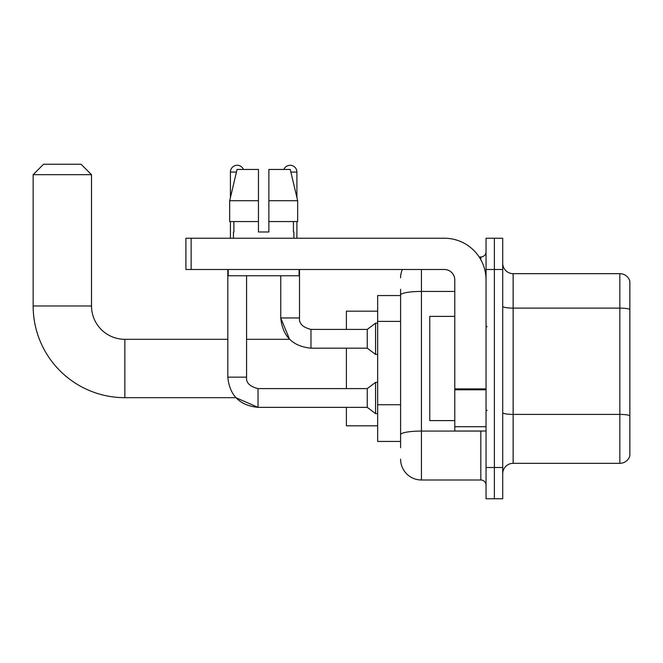 <?xml version="1.0" encoding="UTF-8"?>
<svg xmlns="http://www.w3.org/2000/svg" width="663" height="663" viewBox="0 0 663 663"><rect width="100%" height="100%" fill="white"/><g stroke="black" fill="none" stroke-linecap="round" stroke-linejoin="round"><path stroke-width="0.99" d="M400.593 295.549L377.661 295.549L377.661 441.442L400.593 441.442M400.593 447.691L400.593 289.292M486.045 467.49L486.045 498.758L494.383 498.758L494.383 467.49L494.383 498.758L502.711 498.758L502.711 467.49L494.383 467.49L494.383 269.493L494.383 467.49L486.045 467.49L486.045 269.493L494.383 269.493L494.383 238.232L494.383 269.493L502.711 269.493L502.711 467.49M502.711 269.493L502.711 238.232L486.045 238.232L486.045 269.493M421.436 269.493L421.436 479.995L480.832 479.995L480.832 431.016M479.175 256.987L480.832 256.987A5.213 5.213 0 0 0 486.045 251.783M400.593 315.132L400.593 295.052A20.843 3.622 180 0 1 421.436 291.438L454.777 291.438M486.045 485.208A5.213 5.213 0 0 0 480.832 479.995M400.593 277.83A20.843 20.843 0 0 1 402.333 269.493M421.436 479.995A20.843 20.843 0 0 1 400.593 459.152M502.711 473.747A10.417 10.417 0 0 1 513.137 463.321L619.847 463.321L619.847 273.662L513.137 273.662A10.417 10.417 0 0 1 502.711 263.244A10.417 10.417 0 0 0 513.137 273.662L513.137 463.321M629.85 281.17A10.417 10.417 0 0 0 619.847 273.662A10.417 10.417 0 0 1 629.85 281.17L629.85 455.821A10.417 10.417 0 0 1 619.847 463.321M268.871 231.984L258.446 231.984L268.871 231.984L258.446 231.984L268.871 231.984L268.871 169.455L290.245 169.455L297.654 200.715L297.654 221.558L268.871 221.558M283.88 169.455A6.771 6.771 0 0 1 296.9 172.057L296.9 197.541L297.654 200.715L268.871 200.715M258.446 200.715L258.446 221.558L229.671 221.558L229.671 200.715L237.072 169.455L258.446 169.455L258.446 200.715L229.671 200.715L230.417 197.541L230.417 172.057L236.451 172.057M258.031 388.626L258.031 407.364L235.854 397.676L124.851 397.676A91.701 91.701 0 0 1 33.15 305.966L33.15 174.667L43.567 164.242L81.085 164.242L91.511 174.667L33.15 174.667M124.851 397.676L124.851 339.315A33.349 33.349 0 0 1 91.511 305.966L91.511 174.667M346.401 348.174L346.401 388.609M346.401 407.364L346.401 425.812L377.661 425.812M377.661 311.179L346.401 311.179L346.401 329.42M230.417 172.057A6.771 6.771 0 0 1 243.445 169.455M227.815 377.148C229.622 395.479 239.699 405.549 258.031 407.364C239.699 405.549 229.622 395.479 227.815 377.148C229.622 395.479 239.699 405.549 258.031 407.364C239.699 405.549 229.622 395.479 227.815 377.148L246.57 377.148C245.94 382.7 249.76 386.521 258.031 388.609L367.244 388.609L367.244 407.364L258.031 407.364L235.854 397.676L258.031 407.364C239.699 405.549 229.622 395.479 227.815 377.148L227.815 269.493M367.244 388.609L375.581 382.352L375.581 413.613L377.661 413.613M246.57 377.148C245.94 382.7 249.76 386.521 258.031 388.609C249.76 386.521 245.94 382.7 246.57 377.148C245.94 382.7 249.76 386.521 258.031 388.609C249.76 386.521 245.94 382.7 246.57 377.148L246.57 275.75M230.417 221.558L230.417 238.232M246.57 339.315L289.598 339.315L280.747 317.95L289.598 339.315L280.747 317.95L289.598 339.315L280.747 317.95L299.51 317.95C298.88 323.511 302.701 327.331 310.972 329.42L367.244 329.42L367.244 348.174L310.972 348.174L310.972 329.42C302.701 327.331 298.88 323.511 299.51 317.95L299.485 317.95M367.244 329.42L375.581 323.163L375.581 354.423L377.661 354.423M296.9 221.558L296.9 238.232M486.045 431.016L454.777 431.016L454.777 388.883L486.045 388.883M486.045 279.919A41.686 41.686 0 0 0 444.359 238.232L191.135 238.232L191.135 269.493L444.359 269.493A10.417 10.417 0 0 1 454.777 279.919L454.777 388.883M191.135 269.493L185.922 269.493L185.922 238.232L191.135 238.232M233.442 231.984L233.89 231.984L233.442 231.984L233.442 238.232M293.883 231.984L293.427 231.984L293.883 231.984L293.883 238.232M293.427 221.558L293.427 231.984M258.446 221.558L258.446 231.984M233.89 231.984L233.89 221.558M228.229 269.493L228.229 275.75L299.088 275.75L299.088 269.493M297.654 221.558L297.654 200.715L290.245 169.455M237.072 169.455L229.671 200.715M454.777 316.392L429.765 316.392L429.765 420.599L454.777 420.599M400.593 321.381L377.661 321.381M400.593 404.745L377.661 404.745M482.639 431.016A5.213 0.903 0 0 1 480.832 431.074L421.436 431.074A20.843 3.622 180 0 0 400.593 434.696M480.832 259.739L480.832 256.987M629.85 309.414A10.417 1.807 180 0 0 619.847 308.113L513.137 308.113A10.417 1.807 0 0 1 502.711 306.298M629.85 415.709A10.417 1.807 180 0 0 619.847 414.4L513.137 414.4A10.417 1.807 -0 0 1 502.711 412.593M33.15 305.966L91.511 305.966M290.866 172.057L296.9 172.057M486.045 389.786L454.777 389.786M454.777 426.715L486.045 426.715M227.815 339.315L124.851 339.315M367.244 407.364L375.581 413.613M375.581 382.352L377.661 382.352M299.51 317.95C298.88 323.511 302.701 327.331 310.972 329.42C302.701 327.331 298.88 323.511 299.51 317.95C298.88 323.511 302.701 327.331 310.972 329.42C302.701 327.331 298.88 323.511 299.51 317.95C298.88 323.511 302.701 327.331 310.972 329.42C302.701 327.331 298.88 323.511 299.51 317.95C298.88 323.511 302.701 327.331 310.972 329.42C302.701 327.331 298.88 323.511 299.51 317.95L299.51 269.493M280.747 275.75L280.747 317.95C282.562 336.29 292.64 346.359 310.972 348.174C292.64 346.359 282.562 336.29 280.747 317.95C282.562 336.29 292.64 346.359 310.972 348.174C292.64 346.359 282.562 336.29 280.747 317.95C282.562 336.29 292.64 346.359 310.972 348.174M367.244 348.174L375.581 354.423M375.581 323.163L377.661 323.163M487.081 326.809L486.045 325.765M487.081 410.182L486.045 411.217"/></g></svg>
